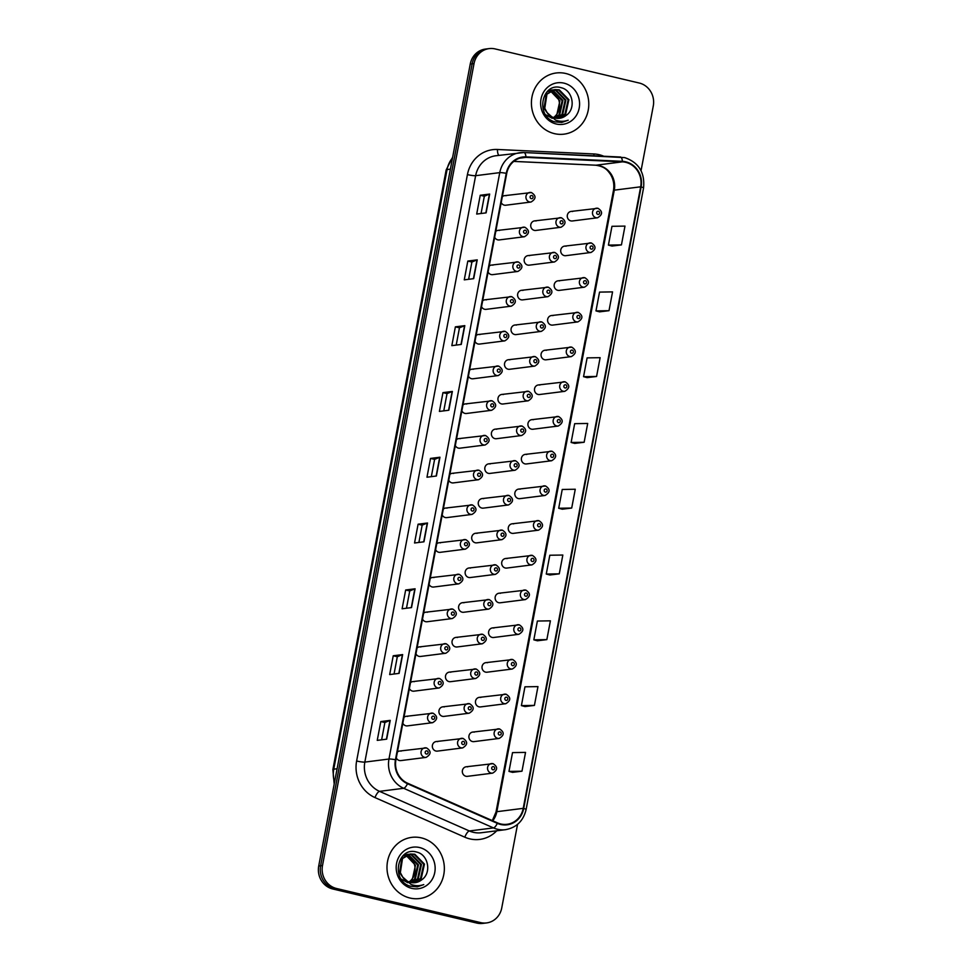 <?xml version="1.0" encoding="UTF-8"?>
<svg xmlns="http://www.w3.org/2000/svg" width="972" height="972" viewBox="0 0 972 972"><rect width="100%" height="100%" fill="white"/><g stroke="black" fill="none" stroke-linecap="round" stroke-linejoin="round"><path stroke-width="1.46" d="M499.523 230.449A4.824 4.471 82.8 0 0 495.769 231.397M494.663 237.29A4.824 4.471 82.8 0 0 499.243 239.926L524.455 236.731A4.824 4.471 -97.2 0 1 519.376 231.713A4.824 4.471 -97.2 0 1 524.734 227.254M492.962 265.162A4.824 4.471 82.8 0 0 489.208 266.109M488.102 272.002A4.824 4.471 82.8 0 0 492.683 274.639L517.894 271.443A4.824 4.471 -97.2 0 1 512.815 266.425A4.824 4.471 -97.2 0 1 518.185 261.966M486.413 299.874A4.824 4.471 82.8 0 0 482.659 300.822M481.541 306.702A4.824 4.471 82.8 0 0 486.122 309.351L511.345 306.156A4.824 4.471 -97.2 0 1 506.254 301.138A4.824 4.471 -97.2 0 1 511.624 296.679M479.852 334.587A4.824 4.471 82.8 0 0 476.098 335.522M474.98 341.415A4.824 4.471 82.8 0 0 479.573 344.064L504.784 340.868A4.824 4.471 -97.2 0 1 499.693 335.838A4.824 4.471 -97.2 0 1 505.063 331.379M473.291 369.299A4.824 4.471 82.8 0 0 469.537 370.235M468.419 376.128A4.824 4.471 82.8 0 0 473.012 378.776L498.223 375.569A4.824 4.471 -97.2 0 1 493.132 370.551A4.824 4.471 -97.2 0 1 498.502 366.092M466.73 404A4.824 4.471 82.8 0 0 462.976 404.947M461.87 410.84A4.824 4.471 82.8 0 0 466.451 413.489L491.662 410.281A4.824 4.471 -97.2 0 1 486.583 405.263A4.824 4.471 -97.2 0 1 491.941 400.804M460.169 438.712A4.824 4.471 82.8 0 0 456.415 439.66M455.309 445.553A4.824 4.471 82.8 0 0 459.89 448.189L485.101 444.994A4.824 4.471 -97.2 0 1 480.022 439.976A4.824 4.471 -97.2 0 1 485.393 435.517M453.62 473.425A4.824 4.471 82.8 0 0 449.866 474.372M448.748 480.265A4.824 4.471 82.8 0 0 453.329 482.902L478.552 479.706A4.824 4.471 -97.2 0 1 473.461 474.688A4.824 4.471 -97.2 0 1 478.832 470.229M447.059 508.137A4.824 4.471 82.8 0 0 443.305 509.085M442.187 514.966A4.824 4.471 82.8 0 0 446.78 517.614L471.991 514.419A4.824 4.471 -97.2 0 1 466.9 509.401A4.824 4.471 -97.2 0 1 472.271 504.942M440.498 542.85A4.824 4.471 82.8 0 0 436.744 543.785M435.626 549.678A4.824 4.471 82.8 0 0 440.219 552.327L465.43 549.131A4.824 4.471 -97.2 0 1 460.339 544.101A4.824 4.471 -97.2 0 1 465.71 539.654M433.937 577.562A4.824 4.471 82.8 0 0 430.183 578.498M429.077 584.391A4.824 4.471 82.8 0 0 433.658 587.039L458.869 583.832A4.824 4.471 -97.2 0 1 453.79 578.814A4.824 4.471 -97.2 0 1 459.149 574.355M427.376 612.263A4.824 4.471 82.8 0 0 423.622 613.211M422.516 619.103A4.824 4.471 82.8 0 0 427.097 621.752L452.308 618.544A4.824 4.471 -97.2 0 1 447.229 613.526A4.824 4.471 -97.2 0 1 452.6 609.067M420.827 646.975A4.824 4.471 82.8 0 0 417.073 647.923M415.955 653.816A4.824 4.471 82.8 0 0 420.536 656.452L445.759 653.257A4.824 4.471 -97.2 0 1 440.668 648.239A4.824 4.471 -97.2 0 1 446.039 643.78M414.266 681.688A4.824 4.471 82.8 0 0 410.512 682.636M409.394 688.528A4.824 4.471 82.8 0 0 413.987 691.165L439.198 687.969A4.824 4.471 -97.2 0 1 434.107 682.952A4.824 4.471 -97.2 0 1 439.478 678.492M407.705 716.4A4.824 4.471 82.8 0 0 403.951 717.348M402.833 723.229A4.824 4.471 82.8 0 0 407.426 725.877L432.637 722.682A4.824 4.471 -97.2 0 1 427.546 717.664A4.824 4.471 -97.2 0 1 432.917 713.205M401.144 751.113A4.824 4.471 82.8 0 0 397.39 752.049M396.284 757.941A4.824 4.471 82.8 0 0 400.865 760.59L426.076 757.395A4.824 4.471 -97.2 0 1 420.998 752.364A4.824 4.471 -97.2 0 1 426.356 747.918M506.084 195.737A4.824 4.471 82.8 0 0 502.33 196.684M501.212 202.577A4.824 4.471 82.8 0 0 505.805 205.226L531.016 202.018A4.824 4.471 -97.2 0 1 525.925 197A4.824 4.471 -97.2 0 1 531.295 192.541M529.521 255.685A4.824 4.471 82.8 0 0 524.151 260.144A4.824 4.471 82.8 0 0 529.242 265.162L554.453 261.966A4.824 4.471 -97.2 0 1 549.362 256.936A4.824 4.471 -97.2 0 1 554.733 252.489M522.96 290.397A4.824 4.471 82.8 0 0 517.59 294.856A4.824 4.471 82.8 0 0 522.681 299.874L547.892 296.679A4.824 4.471 -97.2 0 1 542.801 291.649A4.824 4.471 -97.2 0 1 548.172 287.19M516.399 325.098A4.824 4.471 82.8 0 0 511.029 329.557A4.824 4.471 82.8 0 0 516.12 334.587L541.331 331.379A4.824 4.471 -97.2 0 1 536.252 326.361A4.824 4.471 -97.2 0 1 541.611 321.902M509.838 359.81A4.824 4.471 82.8 0 0 504.48 364.269A4.824 4.471 82.8 0 0 509.559 369.287L534.77 366.092A4.824 4.471 -97.2 0 1 529.691 361.074A4.824 4.471 -97.2 0 1 535.062 356.615M503.289 394.523A4.824 4.471 82.8 0 0 497.919 398.982A4.824 4.471 82.8 0 0 502.998 404L528.221 400.804A4.824 4.471 -97.2 0 1 523.13 395.786A4.824 4.471 -97.2 0 1 528.501 391.327M496.728 429.235A4.824 4.471 82.8 0 0 491.358 433.694A4.824 4.471 82.8 0 0 496.449 438.712L521.66 435.517A4.824 4.471 -97.2 0 1 516.569 430.499A4.824 4.471 -97.2 0 1 521.94 426.04M490.167 463.948A4.824 4.471 82.8 0 0 484.797 468.407A4.824 4.471 82.8 0 0 489.888 473.425L515.099 470.229A4.824 4.471 -97.2 0 1 510.008 465.199A4.824 4.471 -97.2 0 1 515.379 460.752M483.606 498.66A4.824 4.471 82.8 0 0 478.236 503.119A4.824 4.471 82.8 0 0 483.327 508.137L508.538 504.942A4.824 4.471 -97.2 0 1 503.46 499.912A4.824 4.471 -97.2 0 1 508.818 495.453M477.045 533.361A4.824 4.471 82.8 0 0 471.687 537.82A4.824 4.471 82.8 0 0 476.766 542.85L501.977 539.642A4.824 4.471 -97.2 0 1 496.899 534.624A4.824 4.471 -97.2 0 1 502.269 530.165M470.497 568.073A4.824 4.471 82.8 0 0 465.126 572.532A4.824 4.471 82.8 0 0 470.205 577.55L495.428 574.355A4.824 4.471 -97.2 0 1 490.338 569.337A4.824 4.471 -97.2 0 1 495.708 564.878M463.936 602.786A4.824 4.471 82.8 0 0 458.565 607.245A4.824 4.471 82.8 0 0 463.656 612.263L488.867 609.067A4.824 4.471 -97.2 0 1 483.777 604.049A4.824 4.471 -97.2 0 1 489.147 599.59M457.375 637.498A4.824 4.471 82.8 0 0 452.004 641.957A4.824 4.471 82.8 0 0 457.095 646.975L482.306 643.78A4.824 4.471 -97.2 0 1 477.216 638.762A4.824 4.471 -97.2 0 1 482.586 634.303M450.814 672.211A4.824 4.471 82.8 0 0 445.443 676.67A4.824 4.471 82.8 0 0 450.534 681.688L475.745 678.492A4.824 4.471 -97.2 0 1 470.667 673.462A4.824 4.471 -97.2 0 1 476.025 669.015M444.253 706.923A4.824 4.471 82.8 0 0 438.894 711.383A4.824 4.471 82.8 0 0 443.973 716.4L469.184 713.205A4.824 4.471 -97.2 0 1 464.106 708.175A4.824 4.471 -97.2 0 1 469.464 703.716M437.704 741.636A4.824 4.471 82.8 0 0 432.333 746.083A4.824 4.471 82.8 0 0 437.412 751.113L462.636 747.905A4.824 4.471 -97.2 0 1 457.545 742.887A4.824 4.471 -97.2 0 1 462.915 738.428M536.082 220.972A4.824 4.471 82.8 0 0 530.712 225.431A4.824 4.471 82.8 0 0 535.791 230.449L561.014 227.254A4.824 4.471 -97.2 0 1 555.923 222.236A4.824 4.471 -97.2 0 1 561.294 217.777M566.068 246.208A4.824 4.471 82.8 0 0 560.698 250.655A4.824 4.471 82.8 0 0 565.789 255.685L591 252.477A4.824 4.471 -97.2 0 1 585.922 247.459A4.824 4.471 -97.2 0 1 591.28 243M559.508 280.908A4.824 4.471 82.8 0 0 554.149 285.367A4.824 4.471 82.8 0 0 559.228 290.397L584.439 287.19A4.824 4.471 -97.2 0 1 579.361 282.172A4.824 4.471 -97.2 0 1 584.731 277.713M552.959 315.621A4.824 4.471 82.8 0 0 547.588 320.08A4.824 4.471 82.8 0 0 552.667 325.098L577.89 321.902A4.824 4.471 -97.2 0 1 572.8 316.884A4.824 4.471 -97.2 0 1 578.17 312.425M546.398 350.333A4.824 4.471 82.8 0 0 541.027 354.792A4.824 4.471 82.8 0 0 546.118 359.81L571.329 356.615A4.824 4.471 -97.2 0 1 566.239 351.597A4.824 4.471 -97.2 0 1 571.609 347.138M539.837 385.046A4.824 4.471 82.8 0 0 534.466 389.505A4.824 4.471 82.8 0 0 539.557 394.523L564.768 391.327A4.824 4.471 -97.2 0 1 559.678 386.309A4.824 4.471 -97.2 0 1 565.048 381.85M533.276 419.758A4.824 4.471 82.8 0 0 527.905 424.217A4.824 4.471 82.8 0 0 532.996 429.235L558.207 426.04A4.824 4.471 -97.2 0 1 553.117 421.01A4.824 4.471 -97.2 0 1 558.487 416.563M526.715 454.471A4.824 4.471 82.8 0 0 521.357 458.918A4.824 4.471 82.8 0 0 526.435 463.948L551.646 460.74A4.824 4.471 -97.2 0 1 546.568 455.722A4.824 4.471 -97.2 0 1 551.926 451.263M520.166 489.171A4.824 4.471 82.8 0 0 514.796 493.63A4.824 4.471 82.8 0 0 519.874 498.66L545.085 495.453A4.824 4.471 -97.2 0 1 540.007 490.435A4.824 4.471 -97.2 0 1 545.377 485.976M513.605 523.884A4.824 4.471 82.8 0 0 508.235 528.343A4.824 4.471 82.8 0 0 513.325 533.361L538.537 530.165A4.824 4.471 -97.2 0 1 533.446 525.147A4.824 4.471 -97.2 0 1 538.816 520.688M507.044 558.596A4.824 4.471 82.8 0 0 501.673 563.055A4.824 4.471 82.8 0 0 506.764 568.073L531.976 564.878A4.824 4.471 -97.2 0 1 526.885 559.86A4.824 4.471 -97.2 0 1 532.255 555.401M500.483 593.309A4.824 4.471 82.8 0 0 495.113 597.768A4.824 4.471 82.8 0 0 500.203 602.786L525.415 599.59A4.824 4.471 -97.2 0 1 520.324 594.572A4.824 4.471 -97.2 0 1 525.694 590.113M493.922 628.021A4.824 4.471 82.8 0 0 488.564 632.48A4.824 4.471 82.8 0 0 493.642 637.498L518.854 634.303A4.824 4.471 -97.2 0 1 513.775 629.273A4.824 4.471 -97.2 0 1 519.133 624.826M487.373 662.734A4.824 4.471 82.8 0 0 482.003 667.181A4.824 4.471 82.8 0 0 487.081 672.211L512.293 669.015A4.824 4.471 -97.2 0 1 507.214 663.985A4.824 4.471 -97.2 0 1 512.584 659.526M480.812 697.434A4.824 4.471 82.8 0 0 475.442 701.893A4.824 4.471 82.8 0 0 480.533 706.923L505.744 703.716A4.824 4.471 -97.2 0 1 500.653 698.698A4.824 4.471 -97.2 0 1 506.023 694.239M474.251 732.147A4.824 4.471 82.8 0 0 468.881 736.606A4.824 4.471 82.8 0 0 473.972 741.624L499.183 738.428A4.824 4.471 -97.2 0 1 494.092 733.41A4.824 4.471 -97.2 0 1 499.462 728.951M467.69 766.859A4.824 4.471 82.8 0 0 462.32 771.318A4.824 4.471 82.8 0 0 467.411 776.336L492.622 773.141A4.824 4.471 -97.2 0 1 487.531 768.123A4.824 4.471 -97.2 0 1 492.901 763.664M572.63 211.495A4.824 4.471 82.8 0 0 567.259 215.954A4.824 4.471 82.8 0 0 572.35 220.972L597.561 217.777A4.824 4.471 -97.2 0 1 592.47 212.746A4.824 4.471 -97.2 0 1 597.841 208.3M565.789 73.495A30.837 28.65 82.8 0 0 556.215 72.985A30.837 28.65 82.8 0 0 531.429 102.024A30.837 28.65 82.8 0 0 554.417 133.638A30.837 28.65 82.8 0 0 563.979 134.16A30.837 28.65 82.8 0 0 588.777 105.11A30.837 28.65 82.8 0 0 565.789 73.495A30.837 28.65 82.8 0 0 556.215 72.985A30.837 28.65 82.8 0 0 531.429 102.024A30.837 28.65 82.8 0 0 554.417 133.638A30.837 28.65 82.8 0 0 563.979 134.16A30.837 28.65 82.8 0 0 588.777 105.11A30.837 28.65 82.8 0 0 565.789 73.495M421.35 837.876A30.837 28.65 82.8 0 0 411.788 837.366A30.837 28.65 82.8 0 0 387.002 866.404A30.837 28.65 82.8 0 0 409.99 898.031A30.837 28.65 82.8 0 0 419.552 898.541A30.837 28.65 82.8 0 0 444.338 869.503A30.837 28.65 82.8 0 0 421.35 837.876A30.837 28.65 82.8 0 0 411.788 837.366A30.837 28.65 82.8 0 0 387.002 866.404A30.837 28.65 82.8 0 0 409.99 898.031A30.837 28.65 82.8 0 0 419.552 898.541A30.837 28.65 82.8 0 0 444.338 869.503A30.837 28.65 82.8 0 0 421.35 837.876M625.713 162.324A20.558 19.1 -97.2 0 1 640.669 186.806L523.228 808.34A20.558 19.1 -97.2 0 1 507.068 824.292A20.558 19.1 -97.2 0 1 497.494 822.883L407.681 783.262A20.558 19.1 -97.2 0 1 395.92 759.849L506.716 173.453A20.558 19.1 -97.2 0 1 522.875 157.5A20.558 19.1 -97.2 0 1 525.937 157.379L622.396 161.85A20.558 19.1 -97.2 0 1 625.713 162.324M625.81 161.826A21.068 19.574 82.8 0 0 622.408 161.34L525.949 156.869A21.068 19.574 82.8 0 0 506.254 173.344L395.446 759.74A21.068 19.574 82.8 0 0 407.499 783.736L497.324 823.357A21.068 19.574 82.8 0 0 523.701 808.449L641.131 186.916A21.068 19.574 82.8 0 0 625.81 161.826M641.046 170.695L653.281 105.984A19.27 17.909 82.8 0 0 639.26 83.033L495.149 48.928A19.27 17.909 82.8 0 0 489.171 48.6L485.405 49.074A19.27 17.909 82.8 0 0 470.254 64.043L318.719 866.016A19.27 17.909 82.8 0 0 332.74 888.967L476.851 923.072L478.734 922.841A19.27 17.909 82.8 0 0 484.712 923.157A19.27 17.909 82.8 0 1 478.734 922.841L334.635 888.736L478.734 922.841L480.618 922.598A19.27 17.909 82.8 0 0 486.595 922.926A19.27 17.909 82.8 0 0 501.746 907.957L517.541 824.378M318.719 866.016L320.614 865.773A19.27 17.909 82.8 0 0 334.635 888.736A19.27 17.909 82.8 0 1 320.614 865.773L472.149 63.8L320.614 865.773L322.497 865.542A19.27 17.909 82.8 0 0 336.519 888.493L480.618 922.598M487.288 48.843A19.27 17.909 82.8 0 0 472.149 63.8A19.27 17.909 82.8 0 1 487.288 48.843M512.572 772.351L521.988 771.197L525.536 752.401L512.523 752.607L508.976 771.404L512.657 772.376M525.002 706.571L534.418 705.405L537.966 686.609L524.953 686.815L521.405 705.611L525.087 706.595M537.431 640.779L546.847 639.625L550.407 620.829L537.382 621.035L533.835 639.831L537.516 640.803M549.86 574.999L559.277 573.832L562.837 555.036L549.812 555.243L546.264 574.039L549.945 575.011M612.02 246.062L621.436 244.895L624.984 226.099L611.971 226.306L608.411 245.102L612.105 246.086M599.59 311.842L609.007 310.688L612.554 291.892L599.542 292.098L595.982 310.894L599.675 311.866M587.149 377.634L596.577 376.468L600.125 357.672L587.112 357.878L583.552 376.674L587.246 377.658M574.719 443.414L584.148 442.26L587.696 423.464L574.671 423.671L571.123 442.467L574.817 443.439M562.29 509.207L571.706 508.04L575.266 489.244L562.241 489.463L558.693 508.259L562.375 509.231M489.171 48.6A19.27 17.909 82.8 0 0 474.032 63.557L322.497 865.542M411.533 607.585L402.104 608.788L405.664 589.992L415.093 588.789L411.533 607.585M399.103 673.377L389.675 674.568L393.235 655.772L402.651 654.581L399.103 673.377M386.674 739.17L377.245 740.36L380.805 721.564L390.222 720.374L386.674 739.17M448.833 410.233L439.405 411.423L442.953 392.627L452.381 391.437L448.833 410.233M461.263 344.44L451.834 345.643L455.382 326.847L464.81 325.644L461.263 344.44M473.692 278.66L464.264 279.851L467.811 261.055L477.24 259.864L473.692 278.66M486.122 212.868L476.693 214.059L480.241 195.263L489.669 194.072L486.122 212.868M423.962 541.805L414.546 542.996L418.094 524.2L427.522 523.009L423.962 541.805M436.392 476.013L426.975 477.216L430.523 458.42L439.952 457.217L436.392 476.013M430.523 458.42L434.606 459.379L439.696 457.277A5.139 0.62 10.7 0 1 439.952 457.217M418.094 524.2L422.176 525.172M418.908 542.449L422.176 525.147L427.267 523.07A5.139 0.62 10.7 0 1 427.522 523.009M480.241 195.263L484.323 196.235M481.067 213.512L484.335 196.223L489.414 194.133A5.139 0.62 10.7 0 1 489.669 194.072M467.811 261.055L471.894 262.027L476.985 259.913A5.139 0.62 10.7 0 1 477.24 259.864M455.382 326.847L459.464 327.807L464.555 325.705A5.139 0.62 10.7 0 1 464.81 325.644M442.953 392.627L447.035 393.599L452.126 391.497A5.139 0.62 10.7 0 1 452.381 391.437M380.805 721.564L384.888 722.536M381.619 739.801L384.888 722.512L389.966 720.422A5.139 0.62 10.7 0 1 390.222 720.374M393.235 655.772L397.317 656.744M394.049 674.021L397.317 656.732L402.396 654.642A5.139 0.62 10.7 0 1 402.651 654.581M405.664 589.992L409.747 590.952M406.478 608.229L409.747 590.94L414.825 588.85A5.139 0.62 10.7 0 1 415.093 588.789M571.706 508.04L558.693 508.259M584.148 442.26L571.123 442.467M596.577 376.468L583.552 376.674M609.007 310.688L595.982 310.894M621.436 244.895L608.411 245.102M559.277 573.832L546.264 574.039M546.847 639.625L533.835 639.831M534.418 705.405L521.405 705.611M521.988 771.197L508.976 771.404M431.337 476.657L434.606 459.367M443.767 410.877L447.035 393.575M456.208 345.084L459.464 327.795M468.638 279.292L471.906 262.003M476.851 923.072A19.27 17.909 82.8 0 0 482.829 923.4L486.595 922.926M548.986 90.736L550.152 90.955M548.621 90.894L549.8 91.149M548.475 90.42L550.055 90.262M550.431 90.25L551.586 90.311M551.975 90.36L553.275 90.615L562.91 100.468L559.726 114.696L555.316 118.086M548.548 90.396L549.69 90.347M550.067 90.36L551.221 90.457M551.61 90.518L562.156 100.566L558.985 114.793L554.927 118.001M552.254 118.329L545.681 114.732M547.029 91.757L553.044 89.886M553.433 89.874L556.263 90.226L565.898 100.092L562.727 114.319L556.835 118.317M547.746 91.04L551.926 89.971M551.549 90.019L552.679 89.971M553.068 89.983L555.522 90.323L565.145 100.189L561.974 114.417L556.458 118.28M565.996 115.51C576.396 108.803 572.775 90.384 561.452 87.796C541.647 81.32 534.722 116.604 554.89 121.865L561.743 122.448L568.195 120.2C563.93 121.707 559.69 121.658 555.462 120.042L547.187 112.703A14.519 13.499 82.8 0 0 555.073 118.037A14.519 13.499 82.8 0 0 559.568 118.28A14.519 13.499 82.8 0 0 565.996 115.51L559.447 118.292M547.187 112.703L544.77 108.257L546.957 94.15L554.915 89.594L559.264 89.849L568.887 99.715L565.716 113.943L558.341 118.365M549.034 115.401L544.028 108.354L546.203 94.248L554.915 89.594M554.538 89.643L558.511 89.946L568.146 99.8L564.963 114.028L557.964 118.377M550.541 91.064L559.908 100.845L556.737 115.073L553.773 117.648M553.493 117.551A14.519 13.499 82.8 0 0 557.819 112.533C561.622 102.181 558.851 95.025 549.532 91.089M563.967 83.142A20.947 19.464 82.8 0 0 541.003 99.047A20.947 19.464 82.8 0 0 556.239 124.003A20.947 19.464 82.8 0 0 579.203 108.086A20.947 19.464 82.8 0 0 563.967 83.142M568.195 120.2L561.646 122.46M404.546 855.129L405.713 855.348M404.194 855.275L405.36 855.542M404.498 854.728L405.628 854.643M406.004 854.643L407.159 854.704M407.535 854.74L408.848 854.996L418.47 864.849L415.299 879.077L410.889 882.467M404.121 854.789L405.251 854.728M405.64 854.74L406.794 854.838M407.183 854.898L417.729 864.946L414.546 879.174L410.5 882.382M407.827 882.722L401.254 879.113M402.602 856.138L408.617 854.267M408.993 854.254L411.836 854.619L421.471 864.473L418.288 878.7L412.407 882.71M403.319 855.433L407.487 854.352M407.11 854.4L408.252 854.352M408.629 854.364L411.083 854.704L420.718 864.57L417.547 878.797L412.031 882.661M421.569 879.903C431.957 873.196 428.348 854.765 417.024 852.177C397.22 845.701 390.282 880.984 410.451 886.245L417.316 886.829L423.756 884.593C419.503 886.1 415.263 886.039 411.035 884.423L402.76 877.096A14.519 13.499 82.8 0 0 410.634 882.418A14.519 13.499 82.8 0 0 415.141 882.661A14.519 13.499 82.8 0 0 421.569 879.903L415.02 882.673M402.76 877.096L400.343 872.637L402.517 858.543L410.476 853.975L414.825 854.23L424.46 864.096L421.289 878.324L413.902 882.758M404.607 879.782L399.601 872.735L401.776 858.628L410.476 853.975M410.111 854.024L414.084 854.327L423.707 864.193L420.536 878.421L413.537 882.758M406.114 855.445L415.481 865.238L412.31 879.466L409.334 882.041M409.066 881.932A14.519 13.499 82.8 0 0 413.392 876.926C417.182 866.562 414.424 859.406 405.105 855.469M419.527 847.523A20.947 19.464 82.8 0 0 396.564 863.428A20.947 19.464 82.8 0 0 411.812 888.384A20.947 19.464 82.8 0 0 434.763 872.479A20.947 19.464 82.8 0 0 419.527 847.523M423.756 884.593L417.207 886.841M640.669 186.806L614.28 190.16A20.558 19.1 82.8 0 0 599.323 165.665A20.558 19.1 82.8 0 0 596.006 165.204L513.811 161.388M496.728 830.793A32.125 29.84 -97.2 0 1 469.816 838.872A32.125 29.84 -97.2 0 1 464.823 837.196L374.998 797.587A32.125 29.84 -97.2 0 1 356.627 761.003L467.423 174.608A32.125 29.84 -97.2 0 1 497.457 149.481L593.916 153.965A32.125 29.84 -97.2 0 1 603.782 156.237M497.324 823.357A6.427 2.078 113.8 0 1 493.484 827.913L469.355 830.963A25.697 23.875 82.8 0 0 473.352 832.311A25.697 23.875 82.8 0 0 481.322 832.737L505.452 829.687A25.697 23.875 -97.2 0 1 493.484 827.913L403.672 788.292A25.697 23.875 -97.2 0 1 388.97 759.035L499.766 172.627A6.427 0.778 10.7 0 1 506.254 173.344M524.09 152.543L620.258 157.014A6.427 2.345 92.7 0 1 620.403 157.002A6.427 2.345 92.7 0 1 622.408 161.34M395.446 759.74A6.427 0.778 -169.3 0 0 388.97 759.035L364.84 762.097A25.697 23.875 82.8 0 0 379.542 791.354L469.355 830.963A6.427 2.078 -66.2 0 0 464.823 837.196M407.499 783.736A6.427 2.078 113.8 0 1 403.672 788.292L379.542 791.354A6.427 2.078 -66.2 0 0 374.998 797.587M523.701 808.449A6.427 0.778 10.7 0 1 526.107 809.542L643.549 188.009C645.043 172.603 638.762 162.47 624.692 157.61L523.944 152.531L495.842 155.751A25.697 23.875 82.8 0 0 475.636 175.689L499.766 172.627A25.697 23.875 -97.2 0 1 519.971 152.689A25.697 23.875 -97.2 0 1 523.799 152.531A6.427 2.345 92.7 0 1 523.944 152.531A6.427 2.345 92.7 0 1 525.949 156.869M643.549 188.009A6.427 0.778 -169.3 0 0 641.131 186.916M474.032 63.557L470.254 64.043M336.519 888.493L332.74 888.967M467.423 174.608A6.427 0.778 10.7 0 0 475.636 175.689L364.84 762.097A6.427 0.778 10.7 0 1 356.627 761.003M497.457 149.481A6.427 2.345 -87.3 0 0 498.928 155.362M593.916 153.965A6.427 2.345 -87.3 0 0 593.977 155.775M492.719 820.769A20.558 19.1 82.8 0 0 496.838 811.693L614.28 190.16A11.567 1.409 10.7 0 0 613.453 190.5C614.462 184.631 613.429 179.188 610.367 174.195C607.67 170.501 605.24 166.625 595.739 165.216A11.567 4.216 -87.3 0 0 596.006 165.204L622.396 161.85M523.228 808.34L496.838 811.693A11.567 1.409 10.7 0 0 496.012 812.033L613.453 190.5M525.937 157.379L519.886 158.144M595.472 165.179A11.567 4.216 -87.3 0 0 595.739 165.216L513.775 161.413M436.149 476.049L439.696 457.277M448.578 410.257L452.126 391.497M461.007 344.477L464.555 325.705M473.437 278.685L476.985 259.913M485.866 212.904L489.414 194.133M423.719 541.841L427.267 523.07M411.29 607.622L414.825 588.85M398.848 673.414L402.396 654.642M386.419 739.194L389.966 720.422M452.539 157.841A25.697 23.875 82.8 0 0 447.071 169.578L450.401 169.152M334.198 784.1L332.874 769.557L446.16 169.966A12.843 1.567 10.7 0 1 447.071 169.578L333.773 769.18L337.102 768.755M332.874 769.557A12.843 1.567 10.7 0 1 333.773 769.18A25.697 23.875 82.8 0 0 334.526 782.375M598.424 211.276A1.604 1.494 82.8 0 0 596.662 212.491A1.604 1.494 82.8 0 0 597.841 214.411A1.604 1.494 82.8 0 0 599.603 213.184A1.604 1.494 82.8 0 0 598.424 211.276M561.281 223.888A1.604 1.494 82.8 0 0 563.043 222.673A1.604 1.494 82.8 0 0 561.877 220.753A1.604 1.494 82.8 0 0 560.115 221.981A1.604 1.494 82.8 0 0 561.281 223.888M531.295 198.665A1.604 1.494 82.8 0 0 533.057 197.438A1.604 1.494 82.8 0 0 531.878 195.53A1.604 1.494 82.8 0 0 530.129 196.745A1.604 1.494 82.8 0 0 531.295 198.665M591.875 245.989A1.604 1.494 82.8 0 0 590.113 247.204A1.604 1.494 82.8 0 0 591.28 249.124A1.604 1.494 82.8 0 0 593.042 247.896A1.604 1.494 82.8 0 0 591.875 245.989M585.314 280.701A1.604 1.494 82.8 0 0 583.552 281.916A1.604 1.494 82.8 0 0 584.719 283.836A1.604 1.494 82.8 0 0 586.481 282.609A1.604 1.494 82.8 0 0 585.314 280.701M578.753 315.414A1.604 1.494 82.8 0 0 576.991 316.629A1.604 1.494 82.8 0 0 578.158 318.537A1.604 1.494 82.8 0 0 579.92 317.322A1.604 1.494 82.8 0 0 578.753 315.414M572.192 350.114A1.604 1.494 82.8 0 0 570.43 351.342A1.604 1.494 82.8 0 0 571.597 353.249A1.604 1.494 82.8 0 0 573.359 352.034A1.604 1.494 82.8 0 0 572.192 350.114M554.72 258.601A1.604 1.494 82.8 0 0 556.482 257.386A1.604 1.494 82.8 0 0 555.316 255.466A1.604 1.494 82.8 0 0 553.554 256.693A1.604 1.494 82.8 0 0 554.72 258.601M548.172 293.313A1.604 1.494 82.8 0 0 549.933 292.086A1.604 1.494 82.8 0 0 548.755 290.178A1.604 1.494 82.8 0 0 547.005 291.393A1.604 1.494 82.8 0 0 548.172 293.313M541.611 328.026A1.604 1.494 82.8 0 0 543.372 326.799A1.604 1.494 82.8 0 0 542.206 324.891A1.604 1.494 82.8 0 0 540.444 326.106A1.604 1.494 82.8 0 0 541.611 328.026M565.631 384.827A1.604 1.494 82.8 0 0 563.869 386.054A1.604 1.494 82.8 0 0 565.048 387.962A1.604 1.494 82.8 0 0 566.81 386.747A1.604 1.494 82.8 0 0 565.631 384.827M559.082 419.54A1.604 1.494 82.8 0 0 557.321 420.755A1.604 1.494 82.8 0 0 558.487 422.674A1.604 1.494 82.8 0 0 560.249 421.447A1.604 1.494 82.8 0 0 559.082 419.54M552.521 454.252A1.604 1.494 82.8 0 0 550.76 455.467A1.604 1.494 82.8 0 0 551.926 457.387A1.604 1.494 82.8 0 0 553.688 456.16A1.604 1.494 82.8 0 0 552.521 454.252M535.05 362.726A1.604 1.494 82.8 0 0 536.811 361.511A1.604 1.494 82.8 0 0 535.645 359.604A1.604 1.494 82.8 0 0 533.883 360.819A1.604 1.494 82.8 0 0 535.05 362.726M528.489 397.439A1.604 1.494 82.8 0 0 530.25 396.224A1.604 1.494 82.8 0 0 529.084 394.304A1.604 1.494 82.8 0 0 527.322 395.531A1.604 1.494 82.8 0 0 528.489 397.439M521.928 432.151A1.604 1.494 82.8 0 0 523.689 430.936A1.604 1.494 82.8 0 0 522.523 429.017A1.604 1.494 82.8 0 0 520.761 430.244A1.604 1.494 82.8 0 0 521.928 432.151M545.96 488.965A1.604 1.494 82.8 0 0 544.198 490.18A1.604 1.494 82.8 0 0 545.365 492.099A1.604 1.494 82.8 0 0 547.127 490.872A1.604 1.494 82.8 0 0 545.96 488.965M539.399 523.677A1.604 1.494 82.8 0 0 537.638 524.892A1.604 1.494 82.8 0 0 538.804 526.8A1.604 1.494 82.8 0 0 540.566 525.585A1.604 1.494 82.8 0 0 539.399 523.677M532.838 558.378A1.604 1.494 82.8 0 0 531.077 559.605A1.604 1.494 82.8 0 0 532.255 561.512A1.604 1.494 82.8 0 0 534.005 560.297A1.604 1.494 82.8 0 0 532.838 558.378M526.289 593.09A1.604 1.494 82.8 0 0 524.528 594.317A1.604 1.494 82.8 0 0 525.694 596.225A1.604 1.494 82.8 0 0 527.456 595.01A1.604 1.494 82.8 0 0 526.289 593.09M519.728 627.803A1.604 1.494 82.8 0 0 517.967 629.018A1.604 1.494 82.8 0 0 519.133 630.937A1.604 1.494 82.8 0 0 520.895 629.722A1.604 1.494 82.8 0 0 519.728 627.803M515.379 466.864A1.604 1.494 82.8 0 0 517.14 465.649A1.604 1.494 82.8 0 0 515.962 463.729A1.604 1.494 82.8 0 0 514.2 464.956A1.604 1.494 82.8 0 0 515.379 466.864M508.818 501.576A1.604 1.494 82.8 0 0 510.579 500.349A1.604 1.494 82.8 0 0 509.413 498.442A1.604 1.494 82.8 0 0 507.651 499.657A1.604 1.494 82.8 0 0 508.818 501.576M502.257 536.289A1.604 1.494 82.8 0 0 504.018 535.062A1.604 1.494 82.8 0 0 502.852 533.154A1.604 1.494 82.8 0 0 501.09 534.369A1.604 1.494 82.8 0 0 502.257 536.289M495.696 570.989A1.604 1.494 82.8 0 0 497.457 569.774A1.604 1.494 82.8 0 0 496.291 567.867A1.604 1.494 82.8 0 0 494.529 569.082A1.604 1.494 82.8 0 0 495.696 570.989M489.135 605.702A1.604 1.494 82.8 0 0 490.896 604.487A1.604 1.494 82.8 0 0 489.73 602.567A1.604 1.494 82.8 0 0 487.968 603.794A1.604 1.494 82.8 0 0 489.135 605.702M513.167 662.515A1.604 1.494 82.8 0 0 511.406 663.73A1.604 1.494 82.8 0 0 512.572 665.65A1.604 1.494 82.8 0 0 514.334 664.423A1.604 1.494 82.8 0 0 513.167 662.515M506.606 697.228A1.604 1.494 82.8 0 0 504.845 698.443A1.604 1.494 82.8 0 0 506.011 700.362A1.604 1.494 82.8 0 0 507.773 699.135A1.604 1.494 82.8 0 0 506.606 697.228M500.045 731.94A1.604 1.494 82.8 0 0 498.284 733.155A1.604 1.494 82.8 0 0 499.462 735.063A1.604 1.494 82.8 0 0 501.212 733.848A1.604 1.494 82.8 0 0 500.045 731.94M493.484 766.641A1.604 1.494 82.8 0 0 491.735 767.868A1.604 1.494 82.8 0 0 492.901 769.775A1.604 1.494 82.8 0 0 494.663 768.56A1.604 1.494 82.8 0 0 493.484 766.641M482.586 640.414A1.604 1.494 82.8 0 0 484.348 639.199A1.604 1.494 82.8 0 0 483.169 637.28A1.604 1.494 82.8 0 0 481.407 638.507A1.604 1.494 82.8 0 0 482.586 640.414M476.025 675.127A1.604 1.494 82.8 0 0 477.787 673.912A1.604 1.494 82.8 0 0 476.62 671.992A1.604 1.494 82.8 0 0 474.858 673.219A1.604 1.494 82.8 0 0 476.025 675.127M469.464 709.839A1.604 1.494 82.8 0 0 471.226 708.612A1.604 1.494 82.8 0 0 470.059 706.705A1.604 1.494 82.8 0 0 468.297 707.92A1.604 1.494 82.8 0 0 469.464 709.839M462.903 744.552A1.604 1.494 82.8 0 0 464.665 743.325A1.604 1.494 82.8 0 0 463.498 741.417A1.604 1.494 82.8 0 0 461.736 742.632A1.604 1.494 82.8 0 0 462.903 744.552M524.734 233.365A1.604 1.494 82.8 0 0 526.496 232.15A1.604 1.494 82.8 0 0 525.33 230.243A1.604 1.494 82.8 0 0 523.568 231.458A1.604 1.494 82.8 0 0 524.734 233.365M518.173 268.078A1.604 1.494 82.8 0 0 519.935 266.863A1.604 1.494 82.8 0 0 518.769 264.943A1.604 1.494 82.8 0 0 517.007 266.17A1.604 1.494 82.8 0 0 518.173 268.078M511.612 302.79A1.604 1.494 82.8 0 0 513.374 301.575A1.604 1.494 82.8 0 0 512.208 299.655A1.604 1.494 82.8 0 0 510.446 300.883A1.604 1.494 82.8 0 0 511.612 302.79M505.063 337.503A1.604 1.494 82.8 0 0 506.813 336.276A1.604 1.494 82.8 0 0 505.647 334.368A1.604 1.494 82.8 0 0 503.885 335.583A1.604 1.494 82.8 0 0 505.063 337.503M498.502 372.215A1.604 1.494 82.8 0 0 500.264 370.988A1.604 1.494 82.8 0 0 499.086 369.081A1.604 1.494 82.8 0 0 497.336 370.296A1.604 1.494 82.8 0 0 498.502 372.215M491.941 406.928A1.604 1.494 82.8 0 0 493.703 405.701A1.604 1.494 82.8 0 0 492.537 403.793A1.604 1.494 82.8 0 0 490.775 405.008A1.604 1.494 82.8 0 0 491.941 406.928M485.38 441.628A1.604 1.494 82.8 0 0 487.142 440.413A1.604 1.494 82.8 0 0 485.976 438.506A1.604 1.494 82.8 0 0 484.214 439.721A1.604 1.494 82.8 0 0 485.38 441.628M478.819 476.341A1.604 1.494 82.8 0 0 480.581 475.126A1.604 1.494 82.8 0 0 479.415 473.206A1.604 1.494 82.8 0 0 477.653 474.433A1.604 1.494 82.8 0 0 478.819 476.341M472.271 511.053A1.604 1.494 82.8 0 0 474.02 509.838A1.604 1.494 82.8 0 0 472.854 507.919A1.604 1.494 82.8 0 0 471.092 509.146A1.604 1.494 82.8 0 0 472.271 511.053M465.71 545.766A1.604 1.494 82.8 0 0 467.471 544.539A1.604 1.494 82.8 0 0 466.293 542.631A1.604 1.494 82.8 0 0 464.543 543.846A1.604 1.494 82.8 0 0 465.71 545.766M459.149 580.478A1.604 1.494 82.8 0 0 460.91 579.251A1.604 1.494 82.8 0 0 459.744 577.344A1.604 1.494 82.8 0 0 457.982 578.559A1.604 1.494 82.8 0 0 459.149 580.478M452.588 615.191A1.604 1.494 82.8 0 0 454.349 613.964A1.604 1.494 82.8 0 0 453.183 612.056A1.604 1.494 82.8 0 0 451.421 613.271A1.604 1.494 82.8 0 0 452.588 615.191M446.027 649.891A1.604 1.494 82.8 0 0 447.788 648.676A1.604 1.494 82.8 0 0 446.622 646.769A1.604 1.494 82.8 0 0 444.86 647.984A1.604 1.494 82.8 0 0 446.027 649.891M439.466 684.604A1.604 1.494 82.8 0 0 441.227 683.389A1.604 1.494 82.8 0 0 440.061 681.469A1.604 1.494 82.8 0 0 438.299 682.696A1.604 1.494 82.8 0 0 439.466 684.604M432.917 719.316A1.604 1.494 82.8 0 0 434.678 718.101A1.604 1.494 82.8 0 0 433.5 716.182A1.604 1.494 82.8 0 0 431.75 717.409A1.604 1.494 82.8 0 0 432.917 719.316M426.356 754.029A1.604 1.494 82.8 0 0 428.117 752.802A1.604 1.494 82.8 0 0 426.951 750.894A1.604 1.494 82.8 0 0 425.189 752.109A1.604 1.494 82.8 0 0 426.356 754.029M505.452 829.687C516.484 827.646 523.361 820.927 526.107 809.542M492.33 820.599L496.012 812.033M446.16 169.966L452.673 157.1M571.135 211.41L597.987 208.3C602.883 211.495 602.737 214.654 597.561 217.777M561.014 227.254C566.19 224.131 566.336 220.972 561.439 217.777L534.588 220.887M531.016 202.018C536.192 198.895 536.337 195.737 531.441 192.553L504.59 195.664M564.574 246.123L591.426 243.012C596.322 246.208 596.188 249.354 591 252.477M558.013 280.835L584.877 277.725C589.773 280.908 589.627 284.067 584.439 287.19M551.464 315.548L578.316 312.437C583.212 315.621 583.066 318.78 577.89 321.902M544.903 350.248L571.755 347.138C576.651 350.333 576.505 353.492 571.329 356.615M554.453 261.966C559.629 258.844 559.775 255.685 554.878 252.489L528.027 255.6M547.892 296.679C553.068 293.544 553.214 290.397 548.317 287.202L521.466 290.312M541.331 331.379C546.519 328.257 546.653 325.098 541.769 321.914L514.905 325.025M538.342 384.961L565.194 381.85C570.09 385.046 569.944 388.205 564.768 391.327M531.781 419.673L558.633 416.563C563.529 419.758 563.395 422.917 558.207 426.04M525.22 454.386L552.084 451.275C556.968 454.471 556.835 457.618 551.646 460.74M534.77 366.092C539.958 362.969 540.104 359.81 535.207 356.627L508.344 359.737M528.221 400.804C533.397 397.682 533.543 394.523 528.647 391.339L501.795 394.45M521.66 435.517C526.836 432.394 526.982 429.235 522.086 426.04L495.234 429.15M518.671 489.098L545.523 485.988C550.419 489.171 550.274 492.33 545.085 495.453M512.11 523.811L538.962 520.7C543.858 523.884 543.713 527.043 538.537 530.165M505.549 558.511L532.401 555.401C537.297 558.596 537.152 561.755 531.976 564.878M498.988 593.224L525.84 590.113C530.736 593.309 530.591 596.468 525.415 599.59M492.427 627.936L519.291 624.826C524.175 628.021 524.042 631.18 518.854 634.303M515.099 470.229C520.275 467.107 520.421 463.948 515.525 460.752L488.673 463.863M508.538 504.942C513.726 501.807 513.86 498.66 508.964 495.465L482.112 498.575M501.977 539.642C507.165 536.52 507.311 533.361 502.415 530.177L475.551 533.288M495.428 574.355C500.604 571.232 500.75 568.073 495.854 564.89L469.002 568M488.867 609.067C494.043 605.945 494.189 602.786 489.293 599.603L462.441 602.713M485.879 662.649L512.73 659.538C517.626 662.734 517.481 665.881 512.293 669.015M479.318 697.361L506.169 694.251C511.065 697.434 510.92 700.593 505.744 703.716M472.757 732.074L499.608 728.964C504.504 732.147 504.359 735.306 499.183 738.428M466.196 766.774L493.047 763.664C497.943 766.859 497.798 770.018 492.622 773.141M482.306 643.78C487.482 640.657 487.628 637.498 482.732 634.303L455.88 637.413M475.745 678.492C480.933 675.37 481.067 672.211 476.171 669.015L449.319 672.126M469.184 713.205C474.372 710.07 474.518 706.923 469.622 703.728L442.758 706.838M462.636 747.905C467.811 744.783 467.957 741.624 463.061 738.441L436.209 741.551M524.455 236.731C529.643 233.608 529.776 230.449 524.892 227.266L498.029 230.376M517.894 271.443C523.082 268.321 523.228 265.162 518.331 261.966L491.468 265.077M511.345 306.156C516.521 303.033 516.667 299.874 511.77 296.679L484.919 299.789M504.784 340.868C509.96 337.746 510.106 334.587 505.209 331.391L478.358 334.502M498.223 375.569C503.399 372.446 503.545 369.299 498.648 366.104L471.797 369.214M491.662 410.281C496.85 407.159 496.984 404 492.099 400.816L465.236 403.927M485.101 444.994C490.289 441.871 490.435 438.712 485.538 435.529L458.675 438.639M478.552 479.706C483.728 476.584 483.874 473.425 478.977 470.229L452.126 473.34M471.991 514.419C477.167 511.296 477.313 508.137 472.416 504.942L445.565 508.052M465.43 549.131C470.606 546.009 470.752 542.85 465.855 539.654L439.004 542.765M458.869 583.832C464.057 580.709 464.191 577.562 459.306 574.367L432.443 577.477M452.308 618.544C457.496 615.422 457.642 612.263 452.745 609.08L425.882 612.19M445.759 653.257C450.935 650.134 451.081 646.975 446.184 643.792L419.333 646.902M439.198 687.969C444.374 684.847 444.52 681.688 439.623 678.492L412.772 681.603M432.637 722.682C437.813 719.559 437.959 716.4 433.062 713.205L406.211 716.315M426.076 757.395C431.264 754.272 431.398 751.113 426.514 747.918L399.65 751.028"/></g></svg>
